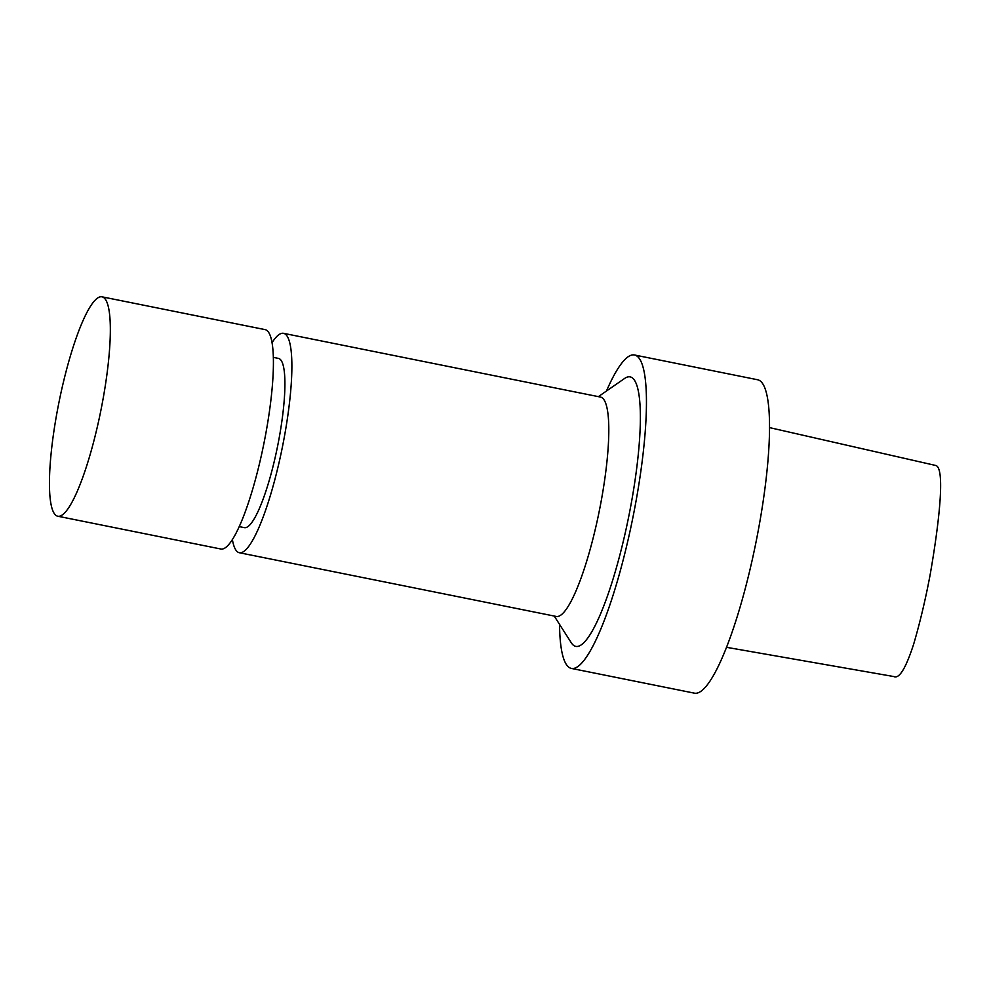<?xml version="1.0" encoding="UTF-8"?>
<svg xmlns="http://www.w3.org/2000/svg" width="990" height="990" viewBox="0 0 990 990"><rect width="100%" height="100%" fill="white"/><g stroke="black" fill="none" stroke-linecap="round" stroke-linejoin="round"><path stroke-width="1.49" d="M726.586 647.324L893.784 676.541C899.192 679.177 905.825 668.349 913.696 644.045C920.044 622.401 925.502 599.383 930.093 575.017C937.988 530.207 945.846 469.458 936.095 465.56L769.49 427.606M559.536 624.356A159.86 30.504 -78.6 0 0 571.453 668.436L694.534 693.186A159.86 30.504 -78.6 0 0 760.605 517.337A159.86 30.504 -78.6 0 0 757.56 379.739L634.491 354.989A159.86 30.504 -78.6 0 0 606.462 391.025M571.453 668.436A159.86 30.504 -78.6 0 0 637.523 492.587A159.86 30.504 -78.6 0 0 634.491 354.989M554.239 616.052L571.379 642.918A137.486 26.235 -78.6 0 0 632.684 495.26A137.486 26.235 -78.6 0 0 624.554 378.489L598.368 396.644M232.403 539.637A111.907 21.347 -78.6 0 0 239.382 552.742L556.293 616.461A111.907 21.347 -78.6 0 0 602.551 493.379A111.907 21.347 -78.6 0 0 600.41 397.052L283.499 333.321A111.907 21.347 -78.6 0 0 272.002 342.713M239.382 552.742A111.907 21.347 -78.6 0 0 285.627 429.648A111.907 21.347 -78.6 0 0 283.499 333.321M239.283 526.63L244.419 527.658A86.328 16.471 -78.6 0 0 280.096 432.704A86.328 16.471 -78.6 0 0 278.45 358.405L273.314 357.365M104.086 393.141A111.907 21.347 -78.6 0 0 101.958 296.814A111.907 21.347 -78.6 0 0 58.967 402.311A111.907 21.347 -78.6 0 0 57.841 516.236A111.907 21.347 -78.6 0 0 104.086 393.141M57.841 516.236L220.919 549.029A111.907 21.347 -78.6 0 0 267.164 425.935A111.907 21.347 -78.6 0 0 265.035 329.608L101.958 296.814"/></g></svg>
